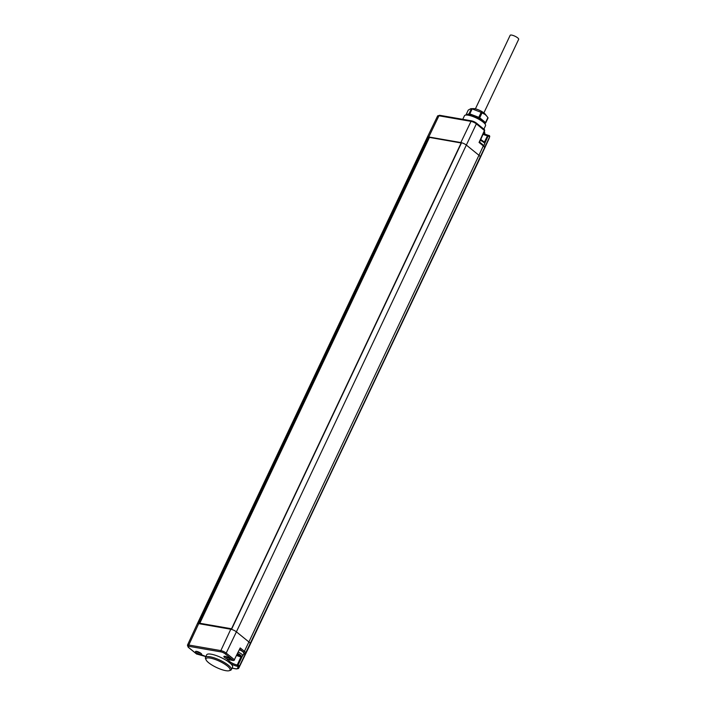 <?xml version="1.0" encoding="UTF-8"?>
<svg xmlns="http://www.w3.org/2000/svg" width="706" height="706" viewBox="0 0 706 706"><rect width="100%" height="100%" fill="white"/><g stroke="black" fill="none" stroke-linecap="round" stroke-linejoin="round"><path stroke-width="1.06" d="M229.194 670.7A13.317 3.451 -154.7 0 0 227.332 666.005A13.317 3.451 -154.7 0 0 213.027 658.76A13.317 3.451 -154.7 0 0 206.02 659.748A13.317 3.451 -154.7 0 0 208.676 662.749A13.317 3.451 -154.7 0 0 229.194 670.7L230.421 670.312A14.296 3.707 -154.7 0 0 231.33 669.641L232.556 667.099A14.323 3.715 -154.7 0 0 230.712 663.649L227.429 661.098A6.945 1.8 25.3 0 1 229.326 659.731L233.271 660.419A0.971 0.644 -51 0 0 234.357 659.695L240.208 647.914L234.357 659.695L226.194 653.085L236.404 631.835L248.9 641.957L478.95 155.276L466.454 145.154A4.386 1.138 -154.7 0 0 461.565 142.718A4.386 1.138 -154.7 0 0 460.833 142.55L428.763 136.964A4.386 1.138 -154.7 0 0 428.154 136.893L429.345 137.652M243.605 654.047L245.264 654.021L245.6 653.032A5.754 1.491 -154.7 0 0 244.408 651.311L240.208 647.914M238.434 652.185A5.419 1.403 -154.7 0 1 242.785 655.795L243.905 653.412A5.419 1.403 -154.7 0 0 239.608 649.829M198.095 623.574L428.154 136.893A4.386 1.138 -154.7 0 0 427.351 137.158L197.301 623.839A4.386 1.138 25.3 0 1 198.095 623.574A4.386 1.138 25.3 0 1 198.713 623.636L230.783 629.231A4.386 1.138 25.3 0 1 231.515 629.399A4.386 1.138 25.3 0 1 236.404 631.835L476.365 123.85L484.669 130.707L479.533 142.127M227.429 661.098A14.323 3.715 -154.7 0 0 206.655 654.859L205.472 657.418A14.296 3.707 -154.7 0 0 205.534 658.548L206.02 659.748M228.973 659.536A3.406 0.882 25.3 0 1 225.143 657.904A3.406 0.882 25.3 0 1 224.12 656.306A3.406 0.882 25.3 0 1 224.993 656.315A3.406 0.882 25.3 0 1 228.091 657.498A3.406 0.882 25.3 0 1 230.059 659.113A3.406 0.882 25.3 0 1 228.973 659.536M200.61 654.594A3.406 0.882 25.3 0 1 196.78 652.962A3.406 0.882 25.3 0 1 195.747 651.364A3.406 0.882 25.3 0 1 196.63 651.373A3.406 0.882 25.3 0 1 199.727 652.556A3.406 0.882 25.3 0 1 201.695 654.171A3.406 0.882 25.3 0 1 200.61 654.594M231.33 669.641A14.296 3.707 -154.7 0 0 228.417 665.273A14.296 3.707 -154.7 0 0 214.721 658.018A14.296 3.707 -154.7 0 0 205.472 657.418M225.117 653.809A0.971 0.644 -51 0 0 226.194 653.085A4.174 1.085 -154.7 0 0 220.846 650.605A0.971 0.688 -80.1 0 0 221.013 651.912A3.195 0.83 -154.7 0 1 225.117 653.809L233.271 660.419A0.971 0.688 99.9 0 0 233.51 660.534L229.565 659.845A0.971 0.688 99.9 0 0 229.821 659.819M232.071 668.114L235.972 668.803A4.66 1.209 -154.7 0 0 237.49 668.556L238.204 666.429A0.971 0.688 -80.1 0 1 238.037 665.131L237.251 664.99A5.975 1.544 -154.7 0 1 231.4 662.678A5.975 1.544 -154.7 0 1 228.338 659.766M237.49 668.556A0.971 0.944 18.6 0 0 238.769 668.123L239.484 665.987L238.037 665.131L242.229 656.421M461.247 143L429.46 137.414L199.807 623.248L231.542 628.781L461.186 142.947M231.515 629.399L461.565 142.718L231.471 629.381M221.013 651.912L188.943 646.325A3.195 0.83 -154.7 0 0 188.564 647.437L196.727 654.047A0.971 0.688 99.9 0 0 197.221 654.135M484.237 148.401L489.646 136.787L488.199 135.914L484.872 143.097M489.002 138.703A0.971 0.944 -161.4 0 1 488.94 138.888L489.646 136.787A0.971 0.944 -161.4 0 0 489.161 135.534A0.971 0.688 99.9 0 0 488.923 135.428L488.923 135.428A0.971 0.688 99.9 0 0 488.199 135.914L487.484 135.79A6.072 1.571 25.3 0 1 483.072 134.255M484.228 131.695A14.296 3.707 25.3 0 1 484.66 132.472A14.296 3.707 25.3 0 1 484.713 133.602L484.475 134.114M484.184 129.454A0.971 0.644 -51 0 1 484.466 130.416L479.056 142.453L479.33 141.941L479.056 142.453L483.319 145.904L478.95 155.276A5.851 1.518 -154.7 0 1 480.159 157.023L249.024 646.934A5.851 1.518 25.3 0 1 249.006 646.978L249.006 646.978A5.851 1.518 25.3 0 1 248.98 647.023M200.733 623.989L199.807 623.248M484.678 122.968A9.743 2.524 -154.7 0 0 482.63 120.179A9.743 2.524 -154.7 0 0 474.3 115.599A9.743 2.524 -154.7 0 0 470.134 114.39A9.743 2.524 -154.7 0 0 467.478 114.416A9.743 2.524 -154.7 0 0 467.107 114.663M462.748 119.314L464.486 115.713A11.631 3.018 25.3 0 1 465.228 115.166L466.454 114.787A10.652 2.762 25.3 0 1 482.86 121.141A10.652 2.762 25.3 0 1 484.996 123.55L485.481 124.741A11.631 3.018 25.3 0 1 485.525 125.659L483.91 129.154M465.228 115.166A11.631 3.018 25.3 0 1 483.151 122.112A11.631 3.018 25.3 0 1 485.481 124.741M465.96 114.937L468.246 110.101L470.831 108.671L473.549 108.618A7.307 1.897 25.3 0 1 484.139 113.075A7.307 1.897 25.3 0 1 485.251 114.151L487.899 117.584A10.961 2.842 25.3 0 1 488.067 117.946L485.719 122.915L484.863 123.268M466.763 114.707L469.066 113.754L471.414 108.795A10.961 2.842 25.3 0 1 472.146 108.918L481.157 112.351A10.961 2.842 25.3 0 1 482.048 112.845L485.269 114.601L487.087 116.472M469.066 113.754A10.961 2.842 25.3 0 1 469.799 113.887L478.809 117.32A10.961 2.842 25.3 0 1 479.709 117.814L482.048 112.845M479.709 117.814L485.56 122.553L487.899 117.584M469.799 113.887L472.146 108.918M478.809 117.32L481.157 112.351M229.238 658.239A2.418 0.627 25.3 0 1 228.806 658.204A2.418 0.627 25.3 0 1 225.311 656.386M200.875 653.297A2.418 0.627 25.3 0 1 200.442 653.262A2.418 0.627 25.3 0 1 196.948 651.435M236.995 655.071L239.943 655.583L237.534 653.994M237.851 655.221L238.266 654.338M483.892 112.881L518.672 39.315A4.704 1.218 -154.7 0 0 517.71 37.886A4.704 1.218 -154.7 0 0 513.209 35.503A4.704 1.218 -154.7 0 0 510.164 35.3L475.394 108.865M244.064 654.215L244.311 653.465A4.774 1.235 -154.7 0 0 243.323 652.035L239.89 649.255M244.311 653.465A0.971 0.944 18.6 0 0 245.6 653.032L250.109 643.704L249.024 646.934L238.769 668.123A5.63 1.465 -154.7 0 1 238.752 668.167L236.21 668.909A0.971 0.688 99.9 0 0 236.519 668.864M243.323 652.035A0.971 0.644 -51 0 0 244.408 651.311L248.9 641.957A5.851 1.518 25.3 0 1 250.109 643.704L484.157 148.639M188.943 646.325A0.971 0.688 -80.1 0 1 188.776 645.019L220.846 650.605L230.783 629.231M196.383 653.765A0.971 0.644 -51 0 0 196.727 654.047L200.672 654.736A6.945 1.8 25.3 0 1 205.87 656.571M200.672 654.736A0.971 0.688 99.9 0 0 201.139 654.833M229.326 659.731A0.971 0.688 99.9 0 0 229.565 659.845L228.373 659.616M245.264 654.021L239.484 665.987A0.971 0.944 -161.4 0 1 238.204 666.429L237.419 666.287A0.971 0.688 -80.1 0 1 237.251 664.99L241.011 656.756M237.419 666.287A6.945 1.8 25.3 0 1 230.712 663.649M483.028 144.942A0.971 0.644 129 0 1 483.319 145.904A5.754 1.491 25.3 0 1 484.501 147.616A0.971 0.944 -161.4 0 0 484.537 147.528L484.201 148.525M484.669 130.707L484.395 129.551L476.294 122.985A0.971 0.644 129 0 0 476.082 122.888A3.195 0.83 25.3 0 0 471.979 120.991A0.971 0.688 99.9 0 0 471.017 121.37L460.833 142.55M471.017 121.37A4.174 1.085 25.3 0 1 476.365 123.85A0.971 0.644 129 0 0 476.294 122.985L471.749 120.885L439.679 115.29A0.971 0.688 99.9 0 0 438.947 115.784L471.017 121.37M188.564 647.437A0.971 0.644 129 0 1 188.352 647.349L187.434 645.205A4.174 1.085 -154.7 0 1 188.776 645.019L198.713 623.636M205.852 656.598L196.515 653.959L188.352 647.349A0.971 0.644 129 0 1 188.202 647.111M235.972 668.803A0.971 0.688 99.9 0 0 236.21 668.909L232.036 668.185M479.03 160.341A5.851 1.518 -154.7 0 0 479.056 160.297L479.056 160.297A5.851 1.518 -154.7 0 0 479.074 160.253L488.94 138.888A5.63 1.465 25.3 0 1 488.923 138.923A5.63 1.465 25.3 0 1 488.905 138.958M238.681 668.264A5.63 1.465 -154.7 0 0 238.752 668.167L479.056 160.297L488.976 138.8L489.682 136.699L488.208 135.305A0.971 0.688 99.9 0 0 487.484 135.79L484.422 142.047M488.446 135.411A0.971 0.688 99.9 0 0 488.208 135.305L483.363 133.611M483.354 133.637A7.042 1.827 -154.7 0 0 487.97 135.323M439.909 115.396A0.971 0.688 99.9 0 0 439.679 115.29L437.605 115.969A4.174 1.085 25.3 0 1 438.947 115.784L428.763 136.964M427.351 137.158L437.605 115.969M198.73 623.645L428.701 137.132M480.354 140.317A5.419 1.403 25.3 0 1 484.731 143.936L484.466 142.109L480.724 139.479M236.792 655.486A4.183 1.085 -154.7 0 0 239.811 656.527A4.183 1.085 -154.7 0 0 241.02 655.795A4.183 1.085 -154.7 0 0 237.763 653.544M234.551 660.004L233.51 660.534M231.321 629.399L461.38 142.718M484.537 147.528L483.239 145.03L479.506 142.012M484.175 131.281L484.66 132.472M197.301 623.839L187.434 645.205M483.61 146.319L484.731 143.936M242.785 655.795L240.102 656.668L236.775 655.521"/></g></svg>
